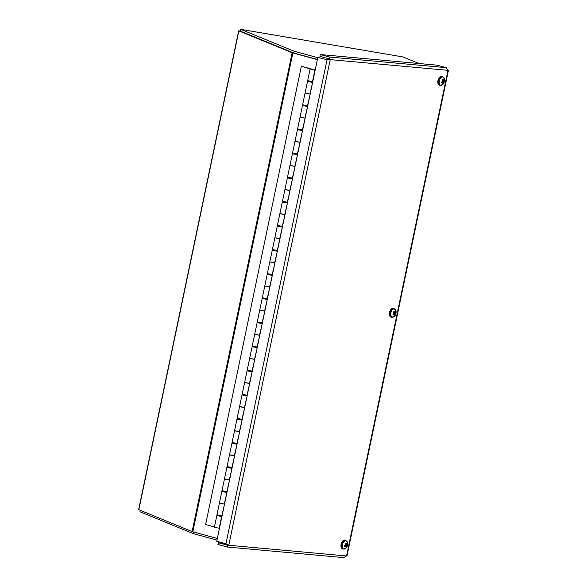 <?xml version="1.0" encoding="UTF-8"?>
<svg xmlns="http://www.w3.org/2000/svg" width="587" height="587" viewBox="0 0 587 587"><rect width="100%" height="100%" fill="white"/><g stroke="black" fill="none" stroke-linecap="round" stroke-linejoin="round"><path stroke-width="0.88" d="M240.391 30.972L238.858 30.913L292.157 52.742L317.369 59.639M217.337 538.484L192.118 531.587L138.649 509.641L238.682 30.803M293.801 53.021L240.472 31.177M227 543.87L227.338 544.861L228.776 545.25L225.929 543.775L216.75 541.28L317.831 57.423L327.612 59.896L317.831 57.423M225.929 543.775L327.01 59.918L330.232 59.625L329.476 57.042L320.297 54.54L436.999 65.157L446.179 67.652L448.351 70.667L347.049 555.588M328.082 60.021L328.793 59.236L330.232 59.625L228.776 545.25L346.543 555.962L343.821 557.599M223.845 543.21L218.313 542.704L217.946 544.487L227.323 547.025L344.121 557.65M227.338 544.861L227.118 546.989L228.776 545.25M227.477 545.198L218.313 542.704M347.042 555.588L346.543 555.962L447.991 70.337L330.232 59.625M446.179 67.652L329.476 57.042L328.793 59.236L329.102 58.825L319.922 56.323L320.297 54.54M317.78 57.673L294.226 51.26L240.729 29.35L402.851 56.917L418.957 63.513M240.729 29.35L240.354 31.133L293.852 53.043L317.406 59.456M294.226 51.26L293.852 53.043M140.249 510.338L139.948 511.761L193.446 533.671L216.999 540.084M193.776 532.071L193.446 533.671M346.205 546.578L346.579 546.93A5.987 3.676 -139.9 0 0 346.623 546.079L346.425 545.418L347.012 544.978A5.987 2.642 1.8 0 0 347.453 544.479L345.207 544.303M347.453 544.479A2.355 1.372 105.2 0 0 347.328 543.687A5.987 3.177 160.1 0 1 346.932 544.428L346.315 544.105A5.987 4.549 -122.5 0 0 345.963 542.96L345.963 542.96A2.355 1.372 105.2 0 0 345.405 543.386A5.987 3.067 48.7 0 1 345.934 544.398L345.442 544.846M346.851 544.494L347.218 544.538A2.099 1.218 -74.8 0 0 347.166 544.046M345.816 544.875A5.936 0.844 8.8 0 0 345.222 544.707A5.936 0.411 -149.5 0 1 345.75 545.059L345.538 545.499A5.987 2.04 173.3 0 1 344.532 545.837A2.355 1.372 105.2 0 0 344.65 546.629L344.65 546.629A5.987 3.786 -11.3 0 0 345.626 546.042L345.919 546.145A5.936 4.146 -70.7 0 1 345.56 546.879A5.936 5.246 131.7 0 0 346.022 546.203L346.235 546.372A5.987 3.94 65.5 0 1 346.022 547.363A2.355 1.372 105.2 0 0 346.579 546.93M345.538 548.552A4.263 2.48 -74.8 0 1 342.419 547.025A4.263 2.48 -74.8 0 1 344.18 541.405A4.263 2.48 -74.8 0 1 347.46 542.432L345.523 540.253A4.615 2.686 105.2 0 0 341.722 543.995A4.615 2.686 105.2 0 0 343.102 549.153L345.875 548.258A4.263 2.48 -74.8 0 1 345.875 548.258A4.263 2.48 -74.8 0 1 345.538 548.552M344.804 545.756L345.919 546.145M346.932 544.428L346.69 544.34A5.936 5.349 111.9 0 0 346.756 543.525A5.936 4.043 -58.2 0 1 346.587 544.288L345.728 543.973M343.102 549.153L342.581 549.006A4.615 2.686 -74.8 0 1 341.201 543.856A4.615 2.686 -74.8 0 1 345.002 540.113L345.523 540.253M347.093 545.705L345.75 545.22M394.647 314.705L395.014 315.065A5.987 3.676 -139.9 0 0 395.066 314.206L394.868 313.553L395.455 313.106A5.987 2.642 1.8 0 0 395.895 312.614L393.65 312.431M395.895 312.614A2.355 1.372 105.2 0 0 395.77 311.814A5.987 3.177 160.1 0 1 395.374 312.563L394.757 312.233A5.987 4.549 -122.5 0 0 394.405 311.088L394.405 311.088A2.355 1.372 105.2 0 0 393.848 311.514A5.987 3.067 48.7 0 1 394.369 312.526L393.877 312.981M395.286 312.629L395.66 312.666A2.099 1.218 -74.8 0 0 395.609 312.174M394.259 313.003A5.936 0.844 8.8 0 0 393.664 312.834A5.936 0.411 -149.5 0 1 394.193 313.187L393.98 313.627A5.987 2.04 173.3 0 1 392.967 313.964A2.355 1.372 105.2 0 0 393.092 314.757L393.092 314.757A5.987 3.786 -11.3 0 0 394.06 314.177L394.361 314.28A5.936 4.146 -70.7 0 1 393.994 315.006A5.936 5.246 131.7 0 0 394.464 314.331L394.677 314.5A5.987 3.94 65.5 0 1 394.457 315.49A2.355 1.372 105.2 0 0 395.014 315.065M393.98 316.679A4.263 2.48 -74.8 0 1 390.854 315.153A4.263 2.48 -74.8 0 1 392.622 309.532A4.263 2.48 -74.8 0 1 395.895 310.56A4.263 2.48 -74.8 0 1 395.902 310.56L393.965 308.38A4.615 2.686 105.2 0 0 390.164 312.123A4.615 2.686 105.2 0 0 391.536 317.281L394.31 316.386A4.263 2.48 -74.8 0 1 394.31 316.386A4.263 2.48 -74.8 0 1 393.98 316.679M393.239 313.884L394.361 314.28M395.374 312.563L395.132 312.475A5.936 5.349 111.9 0 0 395.198 311.66A5.936 4.043 -58.2 0 1 395.029 312.416L394.171 312.101M391.536 317.281L391.023 317.141A4.615 2.686 -74.8 0 1 389.643 311.983A4.615 2.686 -74.8 0 1 393.444 308.241L393.965 308.38M395.528 313.832L394.193 313.348M443.09 82.84L443.456 83.193A5.987 3.676 -139.9 0 0 443.501 82.334L443.31 81.681L443.897 81.233A5.987 2.642 1.8 0 0 444.337 80.742L442.092 80.566M444.337 80.742A2.355 1.372 105.2 0 0 444.212 79.949A5.987 3.177 160.1 0 1 443.809 80.69L443.449 80.558M443.728 80.757L444.095 80.801A2.099 1.218 -74.8 0 0 444.043 80.309M442.613 80.228L443.2 80.36A5.987 4.549 -122.5 0 0 442.847 79.216L442.847 79.216A2.355 1.372 105.2 0 0 442.29 79.641A5.987 3.067 48.7 0 1 442.811 80.654L442.319 81.109M442.701 81.131A5.936 0.844 8.8 0 0 442.099 80.962A5.936 0.411 -149.5 0 1 442.635 81.322L442.422 81.754A5.987 2.04 173.3 0 1 441.409 82.099A2.355 1.372 105.2 0 0 441.534 82.892L441.534 82.892A5.987 3.786 -11.3 0 0 442.503 82.305L442.803 82.407A5.936 4.146 -70.7 0 1 442.437 83.141A5.936 5.246 131.7 0 0 442.906 82.459L443.119 82.628A5.987 3.94 65.5 0 1 442.899 83.618A2.355 1.372 105.2 0 0 443.456 83.193M442.415 84.807A4.263 2.48 -74.8 0 1 439.296 83.281A4.263 2.48 -74.8 0 1 441.064 77.667A4.263 2.48 -74.8 0 1 444.337 78.687L442.4 76.508A4.615 2.686 105.2 0 0 438.599 80.258A4.615 2.686 105.2 0 0 439.979 85.409L442.752 84.513A4.263 2.48 -74.8 0 1 442.415 84.807M441.681 82.011L442.803 82.407M443.464 80.544A5.936 4.043 -58.2 0 0 443.633 79.788A5.936 5.349 111.9 0 1 443.567 80.602L443.809 80.69M439.979 85.409L439.458 85.269A4.615 2.686 -74.8 0 1 438.078 80.111A4.615 2.686 -74.8 0 1 441.879 76.369L442.4 76.508M443.97 81.96L442.635 81.483M314.955 69.956L310.119 68.943L307.676 80.639L312.511 81.652L314.955 69.956L301.351 66.25L205.611 524.543L214.438 526.943M217.337 515.518L217.439 515.034M222.378 491.392L222.48 490.915M227.418 467.274L227.514 466.797M232.452 443.156L232.555 442.671M237.493 419.03L237.596 418.553M242.534 394.912L242.636 394.435M247.575 370.793L247.67 370.309M252.608 346.668L252.711 346.191M257.649 322.549L257.752 322.072M262.69 298.431L262.793 297.954M267.731 274.312L267.826 273.828M272.764 250.187L272.867 249.71M277.805 226.068L277.908 225.591M282.846 201.95L282.949 201.466M287.887 177.824L287.982 177.347M292.92 153.706L293.023 153.229M297.961 129.588L298.064 129.103M303.002 105.469L303.105 104.985M308.043 81.344L308.138 80.867M310.119 68.943L301.351 66.25M308.725 81.035L308.645 81.424M312.607 82.444L309.921 94.074L306.128 93.113M303.684 105.154L303.604 105.543M307.566 106.563L304.88 118.192L301.087 117.231M312.365 82.378L307.522 81.366L302.635 104.757L307.478 105.77L310.163 94.14M298.644 129.279L298.563 129.661M302.525 130.681L299.84 142.318L296.046 141.35M307.324 106.496L302.481 105.484L297.594 128.883L302.437 129.896L305.123 118.258M293.603 153.398L293.522 153.787M297.492 154.807L294.799 166.437L291.005 165.468M302.283 130.615L297.448 129.602L292.553 153.002L297.396 154.014L300.082 142.384M288.569 177.516L288.488 177.905M292.451 178.925L289.765 190.555L285.972 189.594M297.249 154.741L292.407 153.728L287.52 177.12L292.355 178.132L295.048 166.503M283.528 201.635L283.448 202.023M287.41 203.043L284.724 214.681L280.931 213.712M292.209 178.859L287.366 177.846L282.479 201.246L287.322 202.258L290.007 190.621M278.487 225.76L278.407 226.149M282.369 227.169L279.683 238.799L275.89 237.83M287.168 202.977L282.325 201.965L277.438 225.364L282.281 226.377L284.966 214.747M273.447 249.879L273.366 250.267M277.335 251.287L274.643 262.917L270.849 261.956M282.127 227.096L277.291 226.09L272.397 249.482L277.24 250.495L279.926 238.865M268.413 273.997L268.325 274.386M272.295 275.406L269.609 287.036L265.808 286.074M277.093 251.221L272.251 250.209L267.364 273.608L272.199 274.613L274.892 262.983M263.372 298.123L263.292 298.504M267.254 299.524L264.568 311.161L260.775 310.193M272.052 275.34L267.21 274.327L262.323 297.726L267.166 298.739L269.851 287.102M258.331 322.241L258.251 322.63M262.213 323.65L259.527 335.28L255.734 334.319M267.012 299.458L262.169 298.445L257.282 321.845L262.125 322.857L264.81 311.227M253.291 346.359L253.21 346.748M257.179 347.768L254.487 359.398L250.693 358.437M261.971 323.584L257.135 322.571L252.241 345.963L257.084 346.976L259.77 335.346M248.257 370.485L248.169 370.867M252.139 371.887L249.453 383.524L245.652 382.555M256.93 347.702L252.094 346.69L247.208 370.089L252.043 371.101L254.736 359.464M243.216 394.603L243.135 394.992M247.098 396.012L244.412 407.642L240.619 406.674M251.896 371.82L247.054 370.808L242.167 394.207L247.01 395.22L249.695 383.59M238.175 418.722L238.095 419.111M242.057 420.131L239.371 431.761L235.578 430.799M246.856 395.946L242.013 394.934L237.126 418.326L241.969 419.338L244.654 407.708M233.134 442.84L233.054 443.229M237.023 444.249L234.33 455.886L230.537 454.918M241.815 420.065L236.979 419.052L232.085 442.451L236.928 443.456L239.613 431.827M228.101 466.966L228.013 467.355M231.982 468.367L229.297 480.005L225.496 479.036M236.774 444.183L231.938 443.17L227.052 466.57L231.887 467.582L234.58 455.952M223.06 491.084L222.979 491.473M226.942 492.493L224.256 504.123L220.463 503.162M231.74 468.301L226.898 467.296L222.011 490.688L226.853 491.701L229.539 480.071M226.699 492.427L221.857 491.414L216.97 514.814L221.813 515.819L224.498 504.189M311.697 69.369L313.95 69.743L311.697 69.369M218.019 515.203L217.938 515.591M221.901 516.611L216.816 515.533L214.372 527.236L219.457 528.307M221.659 516.545L219.215 528.241M219.413 503.11L224.256 504.123M216.816 515.533L218.063 515.613M220.485 516.12L221.923 516.509M218.041 515.724L220.463 516.23M224.454 478.992L229.297 480.005M221.857 491.414L223.104 491.495M225.525 491.994L226.964 492.39M223.082 491.605L225.503 492.111M229.495 454.874L234.33 455.886M226.898 467.296L228.145 467.369M230.566 467.876L232.004 468.265M228.123 467.487L230.544 467.993M234.529 430.748L239.371 431.761M231.938 443.17L233.186 443.251M235.607 443.757L237.045 444.146M233.156 443.368L235.578 443.867M239.569 406.63L244.412 407.642M236.979 419.052L238.219 419.133M240.641 419.639L242.079 420.028M238.197 419.243L240.619 419.749M244.61 382.511L249.453 383.524M242.013 394.934L243.26 395.007M245.682 395.513L247.12 395.902M243.238 395.124L245.66 395.631M249.651 358.386L254.487 359.398M247.054 370.808L248.301 370.889M250.722 371.395L252.161 371.784M248.279 371.006L250.7 371.512M254.685 334.267L259.527 335.28M252.094 346.69L253.342 346.77M255.763 347.277L257.201 347.665M253.313 346.88L255.734 347.387M259.725 310.149L264.568 311.161M257.135 322.571L258.375 322.645M260.797 323.151L262.235 323.547M258.353 322.762L260.775 323.268M264.766 286.03L269.609 287.036M262.169 298.445L263.416 298.526M265.838 299.032L267.276 299.421M263.394 298.644L265.816 299.15M269.807 261.905L274.643 262.917M267.21 274.327L268.457 274.408M270.878 274.914L272.317 275.303M268.435 274.518L270.856 275.024M274.841 237.786L279.683 238.799M272.251 250.209L273.498 250.289M275.919 250.788L277.358 251.185M273.469 250.4L275.89 250.906M279.882 213.668L284.724 214.681M277.291 226.09L278.531 226.164M280.953 226.67L282.391 227.059M278.509 226.281L280.931 226.787M284.922 189.542L289.765 190.555M282.325 201.965L283.572 202.045M285.994 202.552L287.432 202.941M283.55 202.163L285.972 202.662M289.963 165.424L294.799 166.437M287.366 177.846L288.613 177.927M291.035 178.433L292.473 178.822M288.591 178.037L291.013 178.543M294.997 141.306L299.84 142.318M292.407 153.728L293.654 153.801M296.075 154.308L297.514 154.697M293.625 153.919L296.046 154.425M300.038 117.18L304.88 118.192M297.448 129.602L298.688 129.683M301.109 130.189L302.547 130.578M298.666 129.8L301.087 130.307M305.079 93.062L309.921 94.074M302.481 105.484L303.728 105.565M306.15 106.071L307.588 106.46M303.706 105.675L306.128 106.181M311.191 81.945L312.629 82.341M307.522 81.366L308.769 81.439M308.747 81.556L311.169 82.063M311.587 69.317L313.752 69.699L311.587 69.317M293.918 53.065L292.854 52.962L192.815 531.807M192.118 531.587L292.157 52.742M238.858 30.913L138.826 509.758M345.464 543.489A2.099 1.218 -74.8 0 1 345.897 543.18M344.723 546.453A2.099 1.218 -74.8 0 1 344.62 545.815M346.623 546.079L345.427 545.844M347.012 544.978L345.963 544.582M393.906 311.616A2.099 1.218 -74.8 0 1 394.332 311.308M393.077 313.898L393.187 314.61A2.099 1.218 -74.8 0 1 393.055 313.942M395.066 314.206L393.87 313.972M395.455 313.106L394.405 312.717M442.349 79.744A2.099 1.218 -74.8 0 1 442.774 79.436L442.304 79.803M441.607 82.708A2.099 1.218 -74.8 0 1 441.497 82.07M443.501 82.334L442.312 82.107M443.897 81.233L442.847 80.845M327.612 59.896L328.346 59.742M345.427 543.547L345.904 543.173M344.745 546.482L344.635 545.763M345.875 548.251A5.995 5.995 0 0 0 347.46 542.432M345.824 545.998L345.024 545.683M346.814 544.501L345.912 544.354M346.484 544.318L345.853 544.222M393.862 311.675L394.347 311.301M394.317 316.378A5.995 5.995 0 0 0 395.895 310.56M394.266 314.126L393.459 313.818M395.249 312.629L394.354 312.482M394.926 312.453L394.288 312.35M441.622 82.738L441.519 82.026M442.752 84.513A5.995 5.995 0 0 0 444.337 78.687M442.708 82.261L441.901 81.945M443.691 80.757L442.796 80.61M443.361 80.58L442.73 80.478M220.441 516.355L220.565 515.746M225.474 492.229L225.606 491.62M230.515 468.11L230.64 467.501M235.556 443.992L235.68 443.383M240.597 419.874L240.721 419.265M245.63 395.748L245.762 395.139M250.671 371.63L250.796 371.021M255.712 347.511L255.837 346.902M260.753 323.386L260.877 322.777M265.786 299.267L265.918 298.658M270.827 275.149L270.952 274.54M275.868 251.023L275.993 250.414M280.909 226.905L281.034 226.296M285.942 202.786L286.074 202.177M290.983 178.668L291.108 178.059M296.024 154.542L296.149 153.933M301.065 130.424L301.19 129.815M306.098 106.306L306.231 105.697M311.139 82.18L311.264 81.571M218.019 515.848L218.144 515.239M223.053 491.73L223.185 491.121M228.094 467.604L228.226 466.995M233.134 443.486L233.259 442.877M238.175 419.367L238.3 418.758M243.209 395.242L243.341 394.633M248.25 371.123L248.382 370.514M253.291 347.005L253.415 346.396M258.331 322.879L258.456 322.27M263.365 298.761L263.497 298.152M268.406 274.643L268.538 274.034M273.447 250.524L273.571 249.915M278.487 226.399L278.612 225.79M283.528 202.28L283.653 201.671M288.562 178.162L288.694 177.553M293.603 154.036L293.727 153.427M298.644 129.918L298.768 129.309M303.684 105.799L303.809 105.19M308.718 81.674L308.85 81.065"/></g></svg>
